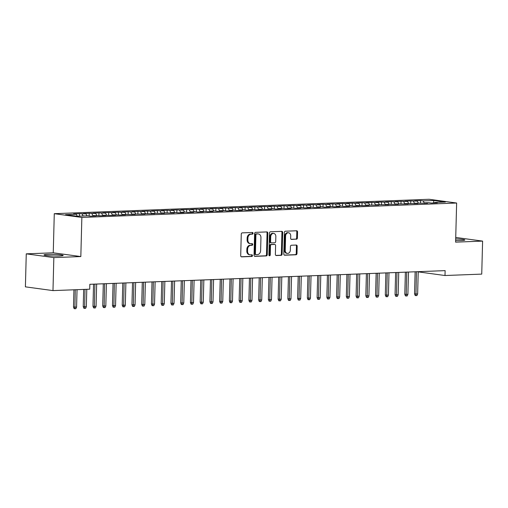 <?xml version="1.0" encoding="UTF-8"?>
<svg xmlns="http://www.w3.org/2000/svg" width="508" height="508" viewBox="0 0 508 508"><rect width="100%" height="100%" fill="white"/><g stroke="black" fill="none" stroke-linecap="round" stroke-linejoin="round"><path stroke-width="0.76" d="M253.067 233.293A0.845 0.667 97.8 0 0 252.419 232.474L242.252 232.867A1.206 0.953 97.8 0 0 241.268 234.105L240.703 255.702A1.206 0.953 97.8 0 0 241.624 256.864L251.79 256.476A0.845 0.667 97.8 0 0 251.835 254.794L250.52 254.845A3.854 3.048 97.8 0 1 250.101 254.826A3.854 3.048 97.8 0 1 247.555 251.123L247.606 249.326A3.854 3.048 97.8 0 1 250.768 245.364L252.082 245.313A0.845 0.667 97.8 0 0 252.127 243.637L250.812 243.688A3.854 3.048 97.8 0 1 250.393 243.669A3.854 3.048 97.8 0 1 247.853 239.966L247.898 238.163A3.854 3.048 97.8 0 1 251.06 234.207L252.374 234.156A0.845 0.667 97.8 0 0 253.067 233.293M250.393 243.669L249.644 243.567A3.854 3.048 97.8 0 1 247.104 239.865L247.155 238.061A3.854 3.048 97.8 0 1 250.311 234.105L251.631 234.055A0.845 0.667 97.8 0 0 252.025 232.493M241.198 256.75L251.041 256.375A0.845 0.667 97.8 0 0 251.441 254.806M250.101 254.826L249.352 254.724A3.854 3.048 97.8 0 1 246.812 251.022L246.863 249.225A3.854 3.048 97.8 0 1 250.019 245.262L251.339 245.212A0.845 0.667 97.8 0 0 251.733 243.649M455.651 240.563A9.569 0.806 1.5 0 0 461.08 240.538A9.569 0.806 1.5 0 0 464.839 239.998A9.569 0.806 1.5 0 0 455.689 238.951M47.784 254.406A9.569 0.806 1.5 0 0 44.031 254.946A9.569 0.806 1.5 0 0 49.346 255.81A9.569 0.806 1.5 0 0 59.411 255.994A9.569 0.806 1.5 0 0 63.163 255.448A9.569 0.806 1.5 0 0 57.848 254.584A9.569 0.806 1.5 0 0 47.784 254.406M296.412 239.236A1.206 0.953 97.8 0 0 297.396 237.998L297.555 231.94A1.206 0.953 97.8 0 0 296.634 230.778L285.344 231.21A1.206 0.953 97.8 0 0 284.359 232.448L283.794 254.044A1.206 0.953 97.8 0 0 284.715 255.206L296.005 254.775A1.206 0.953 97.8 0 0 296.99 253.536L297.18 246.215A1.206 0.953 97.8 0 0 296.259 245.053L291.427 245.237A1.206 0.953 97.8 0 0 290.436 246.475L290.347 250.107A3.219 2.546 97.8 0 1 287.35 253.397A3.219 2.546 97.8 0 1 285.229 250.304L285.598 236.087A3.219 2.546 97.8 0 1 288.595 232.791A3.219 2.546 97.8 0 1 290.716 235.89L290.652 238.258A1.206 0.953 97.8 0 0 291.579 239.42L295.662 239.135A1.206 0.953 97.8 0 0 296.653 237.896L296.812 231.839A1.206 0.953 97.8 0 0 296.316 230.791M445.129 270.631L89.84 284.302L89.713 289.192L52.978 290.601L53.842 257.6L80.829 256.559L81.858 217.443L456.635 203.022L455.606 242.145L482.6 241.103L481.736 274.11L445.002 275.52L445.129 270.631M267.811 233.083A1.206 0.953 97.8 0 0 266.884 231.921L255.6 232.353A1.206 0.953 97.8 0 0 254.61 233.591L254.044 255.187A1.206 0.953 97.8 0 0 254.972 256.349L266.255 255.918A1.206 0.953 97.8 0 0 267.246 254.679L267.811 233.083L267.062 232.981A1.206 0.953 97.8 0 0 266.567 231.934M270.472 231.781L281.756 231.35A1.206 0.953 97.8 0 1 282.683 232.512L282.118 254.108A1.206 0.953 97.8 0 1 281.127 255.346L276.301 255.53A1.206 0.953 97.8 0 1 275.374 254.368L275.603 245.612A1.206 0.953 97.8 0 0 274.676 244.443L271.475 244.57A1.206 0.953 97.8 0 0 270.485 245.809L270.25 254.927A0.845 0.667 97.8 0 1 268.91 254.978L269.481 233.02A1.206 0.953 97.8 0 1 270.472 231.781M81.858 217.443L54.28 213.684L429.057 199.269L456.635 203.022M79.4 216.129L79.464 213.658L73.622 213.887L76.263 214.249L65.545 214.662L77.025 216.224L87.744 215.811L90.386 216.173L96.234 215.944L93.586 215.583L100.133 215.798L105.982 215.57L103.334 215.208L109.874 215.424L115.722 215.195L113.081 214.833L119.621 215.043L125.47 214.821L122.822 214.459L135.211 214.446L132.569 214.084L144.958 214.071L142.31 213.709L154.699 213.697L152.057 213.335L164.446 213.322L161.798 212.96L174.193 212.947L171.545 212.585L175.444 212.433L178.086 212.795L183.934 212.573L181.292 212.211L185.185 212.058L187.833 212.42L193.681 212.198L191.033 211.836L194.932 211.684L197.58 212.046L203.422 211.823L200.781 211.461L204.68 211.309L207.321 211.671L213.169 211.449L210.522 211.087L214.42 210.934L217.068 211.296L222.917 211.074L220.269 210.712L224.168 210.56L226.809 210.922L232.658 210.699L230.01 210.337L233.909 210.185L236.557 210.547L242.405 210.325L239.757 209.963L243.656 209.81L246.304 210.172L252.146 209.95L249.504 209.588L253.397 209.436L256.045 209.798L261.893 209.575L259.245 209.213L265.792 209.423L271.634 209.194L268.992 208.839L272.891 208.686L275.533 209.048L281.381 208.82L278.733 208.464L282.632 208.312L285.28 208.674L291.128 208.445L288.481 208.089L292.379 207.937L295.021 208.299L300.869 208.07L298.221 207.715L302.12 207.562L304.768 207.924L310.617 207.696L307.969 207.34L311.868 207.188L314.516 207.55L320.358 207.321L317.716 206.966L321.608 206.813L324.256 207.175L330.105 206.946L327.457 206.585L331.356 206.439L334.004 206.8L339.846 206.572L337.204 206.21L341.103 206.064L343.745 206.426L349.593 206.197L346.945 205.835L350.844 205.689L353.492 206.051L359.34 205.823L356.692 205.461L363.233 205.67L369.081 205.448L366.439 205.086L378.828 205.073L376.18 204.711L388.569 204.699L385.928 204.337L398.316 204.324L395.668 203.962L408.057 203.949L405.416 203.587L417.805 203.575L415.157 203.213L427.552 203.2L424.904 202.838L428.803 202.686L431.444 203.048L437.293 202.825L434.651 202.463L434.321 202.94M79.464 213.658L86.011 213.874L87.065 215.837M89.141 216.002L89.211 213.284L83.363 213.512L86.011 213.874M89.211 213.284L95.752 213.5L96.812 215.462M98.882 215.627L98.952 212.909L93.11 213.138L95.752 213.5M98.952 212.909L105.499 213.125L106.559 215.087M108.629 215.252L108.699 212.535L102.851 212.763L105.499 213.125M108.699 212.535L115.24 212.744L116.3 214.713M118.37 214.878L118.447 212.16L112.598 212.388L115.24 212.744M118.447 212.16L124.987 212.369L126.047 214.338M128.118 214.503L128.187 211.785L122.339 212.014L124.987 212.369M128.187 211.785L134.734 211.995L135.788 213.963M137.865 214.128L137.935 211.411L132.086 211.639L134.734 211.995M137.935 211.411L144.475 211.62L145.536 213.589M147.606 213.754L147.676 211.036L141.834 211.264L144.475 211.62M147.676 211.036L154.222 211.245L155.277 213.214M157.353 213.379L157.423 210.661L151.575 210.89L154.222 211.245M157.423 210.661L163.963 210.871L165.024 212.839M167.094 212.998L167.164 210.287L161.322 210.515L163.963 210.871M167.164 210.287L173.711 210.496L174.771 212.465M176.841 212.623L176.911 209.912L171.063 210.134L173.711 210.496M176.911 209.912L183.458 210.121L184.512 212.09M186.582 212.249L186.658 209.537L180.81 209.76L183.458 210.121M186.658 209.537L193.199 209.747L194.259 211.709M196.329 211.874L196.399 209.163L190.551 209.385L193.199 209.747M196.399 209.163L202.946 209.372L204 211.334M206.077 211.499L206.146 208.788L200.298 209.01L202.946 209.372M206.146 208.788L212.687 208.998L213.747 210.96M215.817 211.125L215.887 208.413L210.045 208.636L212.687 208.998M215.887 208.413L222.434 208.623L223.488 210.585M225.565 210.75L225.635 208.039L219.786 208.261L222.434 208.623M225.635 208.039L232.175 208.248L233.236 210.21M235.306 210.376L235.375 207.664L229.533 207.886L232.175 208.248M235.375 207.664L241.922 207.874L242.983 209.836M245.053 210.001L245.123 207.289L239.274 207.512L241.922 207.874M245.123 207.289L251.67 207.499L252.724 209.461M254.794 209.626L254.87 206.915L249.022 207.137L251.67 207.499M254.87 206.915L261.41 207.124L262.471 209.086M264.541 209.252L264.611 206.54L258.762 206.762L261.41 207.124M264.611 206.54L271.158 206.75L272.212 208.712M274.288 208.877L274.358 206.165L268.51 206.388L271.158 206.75M274.358 206.165L280.899 206.375L281.959 208.337M284.029 208.502L284.099 205.791L278.257 206.013L280.899 206.375M284.099 205.791L290.646 206L291.706 207.963M293.776 208.128L293.846 205.416L287.998 205.638L290.646 206M293.846 205.416L300.387 205.626L301.447 207.588M303.517 207.753L303.594 205.041L297.745 205.264L300.387 205.626M303.594 205.041L310.134 205.251L311.194 207.213M313.265 207.378L313.334 204.667L307.486 204.889L310.134 205.251M313.334 204.667L319.881 204.876L320.935 206.839M323.005 207.004L323.082 204.286L317.233 204.514L319.881 204.876M323.082 204.286L329.622 204.502L330.683 206.464M332.753 206.629L332.823 203.911L326.981 204.14L329.622 204.502M332.823 203.911L339.369 204.127L340.424 206.089M342.5 206.254L342.57 203.537L336.721 203.765L339.369 204.127M342.57 203.537L349.11 203.752L350.171 205.715M352.241 205.88L352.311 203.162L346.469 203.391L349.11 203.752M352.311 203.162L358.858 203.371L359.918 205.34M361.988 205.505L362.058 202.787L356.21 203.016L358.858 203.371M362.058 202.787L368.598 202.997L369.659 204.965M371.729 205.13L371.805 202.413L365.957 202.641L368.598 202.997M371.805 202.413L378.346 202.622L379.406 204.591M381.476 204.756L381.546 202.038L375.698 202.267L378.346 202.622M381.546 202.038L388.093 202.248L389.147 204.216M391.224 204.381L391.293 201.663L385.445 201.892L388.093 202.248M391.293 201.663L397.834 201.873L398.894 203.841M400.964 204.006L401.034 201.289L395.192 201.517L397.834 201.873M401.034 201.289L407.581 201.498L408.635 203.467M410.712 203.632L410.781 200.914L404.933 201.143L407.581 201.498M410.781 200.914L417.322 201.124L418.382 203.092M420.453 203.251L420.522 200.539L414.68 200.762L417.322 201.124M420.522 200.539L423.17 200.901L433.889 200.489L445.37 202.051L434.651 202.463M424.904 202.838L424.574 203.314M423.17 200.901L424.472 203.314M433.889 200.489L433.413 202.971M415.157 203.213L414.833 203.689M413.429 201.276L414.731 203.695M405.416 203.587L405.086 204.064M403.682 201.651L404.984 204.07M395.668 203.962L395.338 204.438M393.935 202.025L395.237 204.445M385.928 204.337L385.597 204.813M384.194 202.4L385.496 204.819M376.18 204.711L375.85 205.188M374.447 202.775L375.749 205.194M366.439 205.086L366.109 205.562M364.706 203.149L366.008 205.569M356.692 205.461L356.362 205.937M354.959 203.524L356.26 205.943M346.945 205.835L346.615 206.311M345.211 203.899L346.52 206.318M337.204 206.21L336.874 206.686M335.47 204.273L336.772 206.692M327.457 206.585L327.127 207.061M325.723 204.648L327.025 207.067M317.716 206.966L317.386 207.435M315.982 205.022L317.284 207.442M307.969 207.34L307.638 207.81M306.235 205.397L307.537 207.816M298.221 207.715L297.898 208.185M296.494 205.772L297.796 208.191M288.481 208.089L288.15 208.559M286.747 206.146L288.049 208.566M278.733 208.464L278.403 208.934M277 206.521L278.308 208.94M268.992 208.839L268.662 209.309M267.259 206.896L268.561 209.315M259.245 209.213L258.915 209.69M257.512 207.27L258.813 209.69M249.504 209.588L249.174 210.064M247.771 207.651L249.072 210.064M239.757 209.963L239.427 210.439M238.023 208.026L239.325 210.439M230.01 210.337L229.686 210.814M228.282 208.401L229.584 210.814M220.269 210.712L219.939 211.188M218.535 208.775L219.837 211.188M210.522 211.087L210.191 211.563M208.788 209.15L210.09 211.563M200.781 211.461L200.45 211.938M199.047 209.525L200.349 211.938M191.033 211.836L190.703 212.312M189.3 209.899L190.602 212.312M181.292 212.211L180.962 212.687M179.559 210.274L180.861 212.687M171.545 212.585L171.215 213.062M169.812 210.649L171.113 213.062M161.798 212.96L161.474 213.436M160.071 211.023L161.373 213.443M152.057 213.335L151.727 213.811M150.324 211.398L151.625 213.817M142.31 213.709L141.98 214.186M140.576 211.773L141.878 214.192M132.569 214.084L132.239 214.56M130.835 212.147L132.137 214.566M122.822 214.459L122.492 214.935M121.088 212.522L122.39 214.941M113.081 214.833L112.751 215.309M111.347 212.896L112.649 215.316M103.334 215.208L103.003 215.684M101.6 213.271L102.902 215.69M93.586 215.583L93.262 216.059M91.859 213.646L93.161 216.065M82.112 214.02L83.172 215.989M418.224 271.875L445.002 275.52M482.6 241.103L455.733 237.446M80.829 256.559L53.257 252.806L26.264 253.841L53.842 257.6M26.264 253.841L25.4 286.849L52.978 290.601M53.257 252.806L54.28 213.684M76.263 214.249L77.324 216.211M254.54 256.235L265.513 255.816A1.206 0.953 97.8 0 0 266.497 254.578L267.062 232.981M256.603 233.991A0.845 0.667 97.8 0 0 255.918 234.861L255.416 253.816A0.845 0.667 97.8 0 0 256.064 254.629L257.454 254.578A3.854 3.048 97.8 0 0 260.617 250.622L260.953 237.661A3.854 3.048 97.8 0 0 258.413 233.959A3.854 3.048 97.8 0 0 257.994 233.94L255.861 233.89A0.845 0.667 97.8 0 0 255.168 234.76L255.918 234.861M255.886 254.61L255.321 254.527A0.845 0.667 97.8 0 1 254.673 253.714L255.168 234.76M258.413 233.959L257.67 233.858A3.854 3.048 97.8 0 0 257.245 233.839L257.994 233.94M255.861 233.89L257.245 233.839M275.869 255.416L280.384 255.245A1.206 0.953 97.8 0 0 281.375 254.006L281.94 232.41A1.206 0.953 97.8 0 0 281.445 231.362M274.193 244.38A1.206 0.953 97.8 0 0 273.933 244.342L270.732 244.469A1.206 0.953 97.8 0 0 269.742 245.707L269.5 254.826L270.25 254.927M269.113 255.588A0.845 0.667 97.8 0 0 269.5 254.826M275.844 236.518A3.219 2.546 97.8 0 0 273.717 233.426A3.219 2.546 97.8 0 0 270.726 236.715L270.593 241.725A1.206 0.953 97.8 0 0 271.52 242.888L274.72 242.767A1.206 0.953 97.8 0 0 275.711 241.529L275.844 236.518M273.717 233.426L272.974 233.324A3.219 2.546 97.8 0 0 269.977 236.614L270.726 236.715M270.77 242.786A1.206 0.953 97.8 0 1 269.85 241.624L269.977 236.614M291.147 239.306L295.662 239.135M288.595 232.791L287.846 232.689A3.219 2.546 97.8 0 0 284.855 235.985L285.598 236.087M287.35 253.397L286.607 253.295A3.219 2.546 97.8 0 1 284.48 250.203L284.855 235.985M284.289 255.092L295.256 254.673A1.206 0.953 97.8 0 0 296.247 253.435L296.437 246.113A1.206 0.953 97.8 0 0 295.942 245.066M76.581 307.13L75.851 308.693L74.879 308.731L74.13 308.629L73.489 307.016L76.581 307.13L77.038 289.681M74.879 308.731L75.286 289.744M73.489 307.016L73.939 289.795M86.328 306.756L85.598 308.318L84.62 308.356L83.877 308.254L83.229 306.642L86.328 306.756L86.785 289.306M84.62 308.356L85.026 289.37M83.229 306.642L83.68 289.42M96.069 306.381L95.339 307.943L94.367 307.981L93.624 307.88L92.977 306.267L96.069 306.381L96.653 284.042M94.367 307.981L94.901 284.105M92.977 306.267L93.555 284.156M105.816 306.007L105.086 307.569L104.115 307.607L103.365 307.505L102.718 305.892L105.816 306.007L106.401 283.661M104.115 307.607L104.648 283.731M102.718 305.892L103.302 283.781M115.557 305.632L114.833 307.194L113.856 307.232L113.113 307.13L112.465 305.518L115.557 305.632L116.148 283.286M113.856 307.232L114.389 283.356M112.465 305.518L113.043 283.407M125.305 305.257L124.574 306.819L123.603 306.857L122.853 306.756L122.212 305.143L125.305 305.257L125.889 282.912M123.603 306.857L124.136 282.981M122.212 305.143L122.79 283.032M135.052 304.883L134.322 306.445L133.344 306.483L132.601 306.381L131.953 304.768L135.052 304.883L135.636 282.537M133.344 306.483L133.883 282.607M131.953 304.768L132.531 282.658M144.793 304.508L144.062 306.07L143.091 306.108L142.342 306.007L141.7 304.394L144.793 304.508L145.377 282.162M143.091 306.108L143.624 282.232M141.7 304.394L142.278 282.283M154.54 304.133L153.81 305.695L152.832 305.733L152.089 305.632L151.441 304.019L154.54 304.133L155.124 281.788M152.832 305.733L153.372 281.857M151.441 304.019L152.019 281.908M164.281 303.759L163.551 305.321L162.579 305.359L161.836 305.257L161.188 303.644L164.281 303.759L164.865 281.413M162.579 305.359L163.112 281.483M161.188 303.644L161.766 281.534M174.028 303.384L173.298 304.946L172.326 304.984L171.577 304.883L170.929 303.27L174.028 303.384L174.612 281.038M172.326 304.984L172.86 281.108M170.929 303.27L171.514 281.159M183.769 303.009L183.045 304.571L182.067 304.609L181.324 304.508L180.677 302.895L183.769 303.009L184.36 280.664M182.067 304.609L182.601 280.733M180.677 302.895L181.254 280.784M193.516 302.635L192.786 304.197L191.814 304.235L191.065 304.133L190.424 302.52L193.516 302.635L194.1 280.289M191.814 304.235L192.348 280.359M190.424 302.52L191.002 280.41M203.264 302.26L202.533 303.822L201.555 303.86L200.812 303.759L200.165 302.139L203.264 302.26L203.848 279.914M201.555 303.86L202.095 279.984M200.165 302.139L200.743 280.035M213.004 301.885L212.274 303.447L211.303 303.486L210.553 303.384L209.912 301.765L213.004 301.885L213.589 279.54M211.303 303.486L211.836 279.61M209.912 301.765L210.49 279.66M222.752 301.511L222.021 303.073L221.044 303.111L220.301 303.009L219.653 301.39L222.752 301.511L223.336 279.165M221.044 303.111L221.583 279.235M219.653 301.39L220.231 279.286M232.493 301.136L231.762 302.698L230.791 302.736L230.048 302.635L229.4 301.015L232.493 301.136L233.077 278.79M230.791 302.736L231.324 278.86M229.4 301.015L229.978 278.911M242.24 300.755L241.51 302.324L240.538 302.362L239.789 302.26L239.141 300.641L242.24 300.755L242.824 278.416M240.538 302.362L241.071 278.486M239.141 300.641L239.725 278.536M251.987 300.38L251.257 301.949L250.279 301.987L249.536 301.885L248.888 300.266L251.987 300.38L252.571 278.041M250.279 301.987L250.812 278.111M248.888 300.266L249.466 278.162M261.728 300.006L260.998 301.574L260.026 301.612L259.277 301.511L258.636 299.891L261.728 300.006L262.312 277.666M260.026 301.612L260.56 277.73M258.636 299.891L259.213 277.787M271.475 299.631L270.745 301.2L269.767 301.231L269.024 301.13L268.376 299.517L271.475 299.631L272.059 277.292M269.767 301.231L270.307 277.355M268.376 299.517L268.954 277.412M281.216 299.256L280.486 300.825L279.514 300.857L278.771 300.755L278.124 299.142L281.216 299.256L281.8 276.917M279.514 300.857L280.048 276.981M278.124 299.142L278.702 277.038M290.963 298.882L290.233 300.444L289.255 300.482L288.512 300.38L287.865 298.767L290.963 298.882L291.548 276.543M289.255 300.482L289.795 276.606M287.865 298.767L288.442 276.663M300.704 298.507L299.974 300.069L299.002 300.107L298.26 300.006L297.612 298.393L300.704 298.507L301.295 276.168M299.002 300.107L299.536 276.231M297.612 298.393L298.19 276.282M310.452 298.132L309.721 299.695L308.75 299.733L308 299.631L307.353 298.018L310.452 298.132L311.036 275.793M308.75 299.733L309.283 275.857M307.353 298.018L307.937 275.908M320.199 297.758L319.469 299.32L318.491 299.358L317.748 299.256L317.1 297.644L320.199 297.758L320.783 275.419M318.491 299.358L319.024 275.482M317.1 297.644L317.678 275.533M329.94 297.383L329.209 298.945L328.238 298.983L327.489 298.882L326.847 297.269L329.94 297.383L330.524 275.044M328.238 298.983L328.771 275.107M326.847 297.269L327.425 275.158M339.687 297.009L338.957 298.571L337.979 298.609L337.236 298.507L336.588 296.894L339.687 297.009L340.271 274.669M337.979 298.609L338.519 274.733M336.588 296.894L337.166 274.784M349.428 296.634L348.698 298.196L347.726 298.234L346.983 298.132L346.335 296.52L349.428 296.634L350.012 274.288M347.726 298.234L348.259 274.358M346.335 296.52L346.913 274.409M359.175 296.259L358.445 297.821L357.467 297.859L356.724 297.758L356.076 296.145L359.175 296.259L359.759 273.914M357.467 297.859L358.007 273.983M356.076 296.145L356.66 274.034M368.916 295.885L368.192 297.447L367.214 297.485L366.471 297.383L365.824 295.77L368.916 295.885L369.507 273.539M367.214 297.485L367.748 273.609M365.824 295.77L366.401 273.66M378.663 295.51L377.933 297.072L376.961 297.11L376.212 297.009L375.571 295.396L378.663 295.51L379.247 273.164M376.961 297.11L377.495 273.234M375.571 295.396L376.149 273.285M388.41 295.135L387.68 296.697L386.702 296.736L385.959 296.634L385.312 295.021L388.41 295.135L388.995 272.79M386.702 296.736L387.236 272.859M385.312 295.021L385.89 272.91M398.151 294.761L397.421 296.323L396.45 296.361L395.7 296.259L395.059 294.646L398.151 294.761L398.736 272.415M396.45 296.361L396.983 272.485M395.059 294.646L395.637 272.536M407.899 294.386L407.168 295.948L406.19 295.986L405.447 295.885L404.8 294.272L407.899 294.386L408.483 272.04M406.19 295.986L406.73 272.11M404.8 294.272L405.378 272.161M417.64 294.011L416.909 295.573L415.938 295.612L415.195 295.51L414.547 293.897L417.64 294.011L418.224 271.666M415.938 295.612L416.471 271.736M414.547 293.897L415.125 271.786M250.311 234.105L251.06 234.207M247.155 238.061L247.898 238.163M247.104 239.865L247.853 239.966M251.339 245.212L252.082 245.313M250.019 245.262L250.768 245.364M246.863 249.225L247.606 249.326M246.812 251.022L247.555 251.123M251.041 256.375L251.79 256.476M251.631 234.055L252.374 234.156M266.497 254.578L267.246 254.679M265.513 255.816L266.255 255.918M254.673 253.714L255.416 253.816M281.94 232.41L282.683 232.512M281.375 254.006L282.118 254.108M280.384 255.245L281.127 255.346M273.933 244.342L274.676 244.443M270.732 244.469L271.475 244.57M269.742 245.707L270.485 245.809M269.85 241.624L270.593 241.725M284.48 250.203L285.229 250.304M296.437 246.113L297.18 246.215M296.247 253.435L296.99 253.536M295.256 254.673L296.005 254.775M296.812 231.839L297.555 231.94M296.653 237.896L297.396 237.998M255.226 254.527L255.975 254.629M274.066 244.348L274.809 244.45M270.643 242.78L271.386 242.881"/></g></svg>
